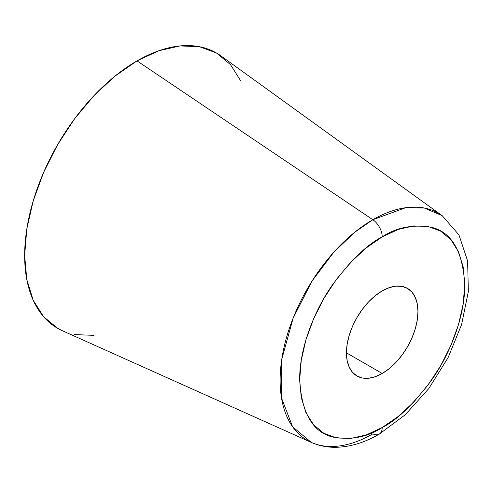 <?xml version="1.0" encoding="UTF-8"?>
<svg xmlns="http://www.w3.org/2000/svg" width="493" height="493" viewBox="0 0 493 493"><rect width="100%" height="100%" fill="white"/><g stroke="black" fill="none" stroke-linecap="round" stroke-linejoin="round"><path stroke-width="0.74" d="M382.211 373.484L346.456 352.84L382.211 373.484A50.569 29.198 -60 0 1 356.932 375.993A50.569 29.198 -60 0 1 349.18 335.468A50.569 29.198 -60 0 1 382.211 290.907A50.569 29.198 -60 0 1 407.495 288.405A50.569 29.198 -60 0 1 415.248 328.923A50.569 29.198 -60 0 1 382.211 373.484L389.187 368.665L395.897 362.441L402.078 355.059L407.495 346.795L411.945 337.97L415.248 328.923L417.281 320.006L417.972 311.551L417.281 303.898L415.248 297.328L411.945 292.096L407.495 288.405L402.078 286.402L395.897 286.156L389.187 287.678L382.211 290.907L375.235 295.732L368.53 301.95L362.349 309.339L356.932 317.603L352.483 326.421L349.18 335.468L347.146 344.391L346.456 352.84L347.146 360.5L349.18 367.069L352.483 372.301L356.932 375.993L362.349 377.995L368.53 378.242L375.235 376.72L382.211 373.484M240.849 81.043L230.465 64.601L216.489 53.01L199.462 46.699L180.031 45.929L158.949 50.717L137.029 60.879A158.925 91.753 120 0 0 31.983 205.187A158.925 91.753 120 0 0 62.383 330.741L311.256 442.387A131.132 75.712 -60 0 1 286.168 338.79A131.132 75.712 -60 0 1 372.844 219.718L137.029 60.879L372.844 219.718L354.553 232.382L333.73 252.293L312.106 280.955L293.193 317.96L281.756 359.372L281.509 397.993L292.552 426.698L311.256 442.387C318.651 445.666 326.551 447.305 334.95 447.311C349.599 447.169 364.352 442.769 379.222 434.13L405.271 414.742L428.762 388.62L448.026 357.77L461.584 324.591L468.35 291.56L467.629 260.994L458.952 234.908L442.159 215.651L424.294 208.009L405.751 207.689L372.844 219.718A14.445 8.344 60 0 1 382.211 236.88A14.445 8.344 -120 0 0 372.844 219.718A131.132 75.712 -60 0 1 442.159 215.651L221.03 55.949A158.925 91.753 120 0 0 137.029 60.879L115.103 76.033L94.021 95.587L74.591 118.795L57.564 144.763L43.587 172.495L33.204 200.922L26.807 228.962L24.65 255.522L26.807 279.593L33.204 300.243L43.587 316.679L57.564 328.276L62.74 330.895M379.234 434.117A14.445 8.344 -120 0 0 382.211 427.511A14.445 8.344 60 0 1 379.234 434.117A14.445 8.344 60 0 1 372.844 433.858A131.132 75.712 -60 0 1 311.256 442.387M382.211 427.511C367.864 437.069 351.355 440.243 332.689 437.045C312.654 432.059 301.648 412.992 299.67 379.856C299.343 347.688 314.959 309.401 332.689 284.541C351.355 259.78 367.864 243.893 382.211 236.88C396.557 227.328 413.066 224.149 431.739 227.353C451.773 232.339 462.779 251.399 464.757 284.541C465.084 316.709 449.468 354.997 431.739 379.856C413.066 404.617 396.557 420.504 382.211 427.511L366.108 434.98L350.622 438.493L336.355 437.926L323.846 433.292L313.579 424.775L305.95 412.703L301.254 397.537L299.67 379.856L301.254 360.346L305.95 339.751L313.579 318.866L323.846 298.499L336.355 279.426L350.622 262.375L366.108 248.01L382.211 236.88L398.313 229.418L413.8 225.899L428.072 226.472L440.582 231.1L450.849 239.616L458.472 251.695L463.173 266.861L464.757 284.541L463.173 304.052L458.472 324.647L450.849 345.525L440.582 365.898L428.072 384.971L413.8 402.017L398.313 416.382L382.211 427.511M74.591 334.581L94.021 335.357"/></g></svg>
